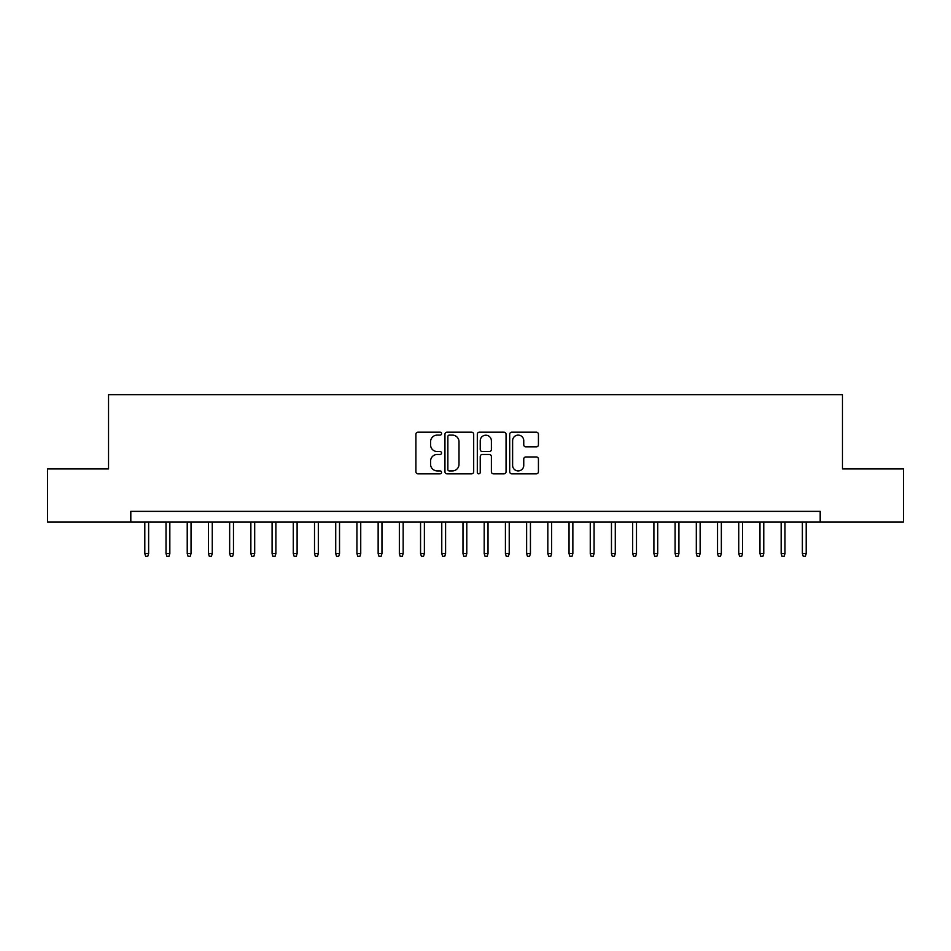 <?xml version="1.0" encoding="UTF-8"?>
<svg xmlns="http://www.w3.org/2000/svg" width="951" height="951" viewBox="0 0 951 951"><rect width="100%" height="100%" fill="white"/><g stroke="black" fill="none" stroke-linecap="round" stroke-linejoin="round"><path stroke-width="1.43" d="M441.561 433.656A1.462 1.462 0 0 0 440.099 432.194L417.976 432.194A2.08 2.08 0 0 0 415.896 434.274L415.896 471.755A2.08 2.08 0 0 0 417.976 473.836L440.099 473.836A1.462 1.462 0 0 0 441.561 472.374A1.462 1.462 0 0 0 440.099 470.923L437.246 470.923A6.657 6.657 0 0 1 430.577 464.254L430.577 461.14A6.657 6.657 0 0 1 437.246 454.471L440.099 454.471A1.462 1.462 0 0 0 441.561 453.021A1.462 1.462 0 0 0 440.099 451.559L437.246 451.559A6.657 6.657 0 0 1 430.577 444.89L430.577 441.775A6.657 6.657 0 0 1 437.246 435.106L440.099 435.106A1.462 1.462 0 0 0 441.561 433.656M536.352 446.875A2.08 2.08 0 0 0 538.432 444.795L538.432 434.274A2.08 2.08 0 0 0 536.352 432.194L511.781 432.194A2.08 2.08 0 0 0 509.7 434.274L509.7 471.755A2.08 2.08 0 0 0 511.781 473.836L536.352 473.836A2.08 2.08 0 0 0 538.432 471.755L538.432 459.048A2.08 2.08 0 0 0 536.352 456.967L525.832 456.967A2.08 2.08 0 0 0 523.751 459.048L523.751 465.348A5.575 5.575 0 0 1 518.188 470.923A5.575 5.575 0 0 1 512.613 465.348L512.613 440.682A5.575 5.575 0 0 1 518.188 435.106A5.575 5.575 0 0 1 523.751 440.682L523.751 444.795A2.08 2.08 0 0 0 525.832 446.875L536.352 446.875M130.81 521.956L47.55 521.956L47.55 468.926L108.533 468.926L108.533 394.677L842.467 394.677L842.467 468.926L903.45 468.926L903.45 521.956L820.19 521.956L820.19 511.353L130.81 511.353L130.81 521.956L820.19 521.956M473.681 434.274A2.08 2.08 0 0 0 471.601 432.194L447.029 432.194A2.08 2.08 0 0 0 444.949 434.274L444.949 471.755A2.08 2.08 0 0 0 447.029 473.836L471.601 473.836A2.08 2.08 0 0 0 473.681 471.755L473.681 434.274M479.399 432.194L503.971 432.194A2.08 2.08 0 0 1 506.051 434.274L506.051 471.755A2.08 2.08 0 0 1 503.971 473.836L493.462 473.836A2.08 2.08 0 0 1 491.382 471.755L491.382 456.551A2.08 2.08 0 0 0 489.29 454.471L482.323 454.471A2.08 2.08 0 0 0 480.231 456.551L480.231 472.374A1.462 1.462 0 0 1 478.781 473.836A1.462 1.462 0 0 1 477.319 472.374L477.319 434.274A2.08 2.08 0 0 1 479.399 432.194M449.312 435.106A1.462 1.462 0 0 0 447.862 436.568L447.862 469.461A1.462 1.462 0 0 0 449.312 470.923L452.331 470.923A6.657 6.657 0 0 0 459 464.254L459 441.775A6.657 6.657 0 0 0 452.331 435.106L449.312 435.106M491.382 440.788A5.575 5.575 0 0 0 485.806 435.213A5.575 5.575 0 0 0 480.231 440.788L480.231 449.478A2.08 2.08 0 0 0 482.323 451.559L489.29 451.559A2.08 2.08 0 0 0 491.382 449.478L491.382 440.788M148.629 553.565L147.774 556.323L145.658 556.323L144.802 553.565L148.629 553.565L148.629 521.956M144.802 553.565L144.802 521.956M169.837 553.565L168.993 556.323L166.865 556.323L166.021 553.565L169.837 553.565L169.837 521.956M166.021 553.565L166.021 521.956M191.044 553.565L190.2 556.323L188.084 556.323L187.228 553.565L191.044 553.565L191.044 521.956M187.228 553.565L187.228 521.956M212.263 553.565L211.407 556.323L209.291 556.323L208.447 553.565L212.263 553.565L212.263 521.956M208.447 553.565L208.447 521.956M233.471 553.565L232.626 556.323L230.499 556.323L229.655 553.565L233.471 553.565L233.471 521.956M229.655 553.565L229.655 521.956M254.69 553.565L253.834 556.323L251.718 556.323L250.862 553.565L254.69 553.565L254.69 521.956M250.862 553.565L250.862 521.956M275.897 553.565L275.053 556.323L272.925 556.323L272.081 553.565L275.897 553.565L275.897 521.956M272.081 553.565L272.081 521.956M297.104 553.565L296.26 556.323L294.132 556.323L293.288 553.565L297.104 553.565L297.104 521.956M293.288 553.565L293.288 521.956M318.323 553.565L317.468 556.323L315.352 556.323L314.508 553.565L318.323 553.565L318.323 521.956M314.508 553.565L314.508 521.956M339.531 553.565L338.687 556.323L336.559 556.323L335.715 553.565L339.531 553.565L339.531 521.956M335.715 553.565L335.715 521.956M360.738 553.565L359.894 556.323L357.778 556.323L356.922 553.565L360.738 553.565L360.738 521.956M356.922 553.565L356.922 521.956M381.957 553.565L381.101 556.323L378.985 556.323L378.141 553.565L381.957 553.565L381.957 521.956M378.141 553.565L378.141 521.956M403.165 553.565L402.321 556.323L400.193 556.323L399.349 553.565L403.165 553.565L403.165 521.956M399.349 553.565L399.349 521.956M424.384 553.565L423.528 556.323L421.412 556.323L420.556 553.565L424.384 553.565L424.384 521.956M420.556 553.565L420.556 521.956M445.591 553.565L444.747 556.323L442.619 556.323L441.775 553.565L445.591 553.565L445.591 521.956M441.775 553.565L441.775 521.956M466.798 553.565L465.954 556.323L463.838 556.323L462.982 553.565L466.798 553.565L466.798 521.956M462.982 553.565L462.982 521.956M488.018 553.565L487.162 556.323L485.046 556.323L484.202 553.565L488.018 553.565L488.018 521.956M484.202 553.565L484.202 521.956M509.225 553.565L508.381 556.323L506.253 556.323L505.409 553.565L509.225 553.565L509.225 521.956M505.409 553.565L505.409 521.956M530.444 553.565L529.588 556.323L527.472 556.323L526.616 553.565L530.444 553.565L530.444 521.956M526.616 553.565L526.616 521.956M551.651 553.565L550.807 556.323L548.679 556.323L547.835 553.565L551.651 553.565L551.651 521.956M547.835 553.565L547.835 521.956M572.859 553.565L572.015 556.323L569.899 556.323L569.043 553.565L572.859 553.565L572.859 521.956M569.043 553.565L569.043 521.956M594.078 553.565L593.222 556.323L591.106 556.323L590.262 553.565L594.078 553.565L594.078 521.956M590.262 553.565L590.262 521.956M615.285 553.565L614.441 556.323L612.313 556.323L611.469 553.565L615.285 553.565L615.285 521.956M611.469 553.565L611.469 521.956M636.492 553.565L635.648 556.323L633.532 556.323L632.677 553.565L636.492 553.565L636.492 521.956M632.677 553.565L632.677 521.956M657.712 553.565L656.868 556.323L654.74 556.323L653.896 553.565L657.712 553.565L657.712 521.956M653.896 553.565L653.896 521.956M678.919 553.565L678.075 556.323L675.947 556.323L675.103 553.565L678.919 553.565L678.919 521.956M675.103 553.565L675.103 521.956M700.138 553.565L699.282 556.323L697.166 556.323L696.31 553.565L700.138 553.565L700.138 521.956M696.31 553.565L696.31 521.956M721.345 553.565L720.501 556.323L718.374 556.323L717.529 553.565L721.345 553.565L721.345 521.956M717.529 553.565L717.529 521.956M742.553 553.565L741.709 556.323L739.593 556.323L738.737 553.565L742.553 553.565L742.553 521.956M738.737 553.565L738.737 521.956M763.772 553.565L762.916 556.323L760.8 556.323L759.956 553.565L763.772 553.565L763.772 521.956M759.956 553.565L759.956 521.956M784.979 553.565L784.135 556.323L782.007 556.323L781.163 553.565L784.979 553.565L784.979 521.956M781.163 553.565L781.163 521.956M806.198 553.565L805.342 556.323L803.226 556.323L802.371 553.565L806.198 553.565L806.198 521.956M802.371 553.565L802.371 521.956"/></g></svg>
